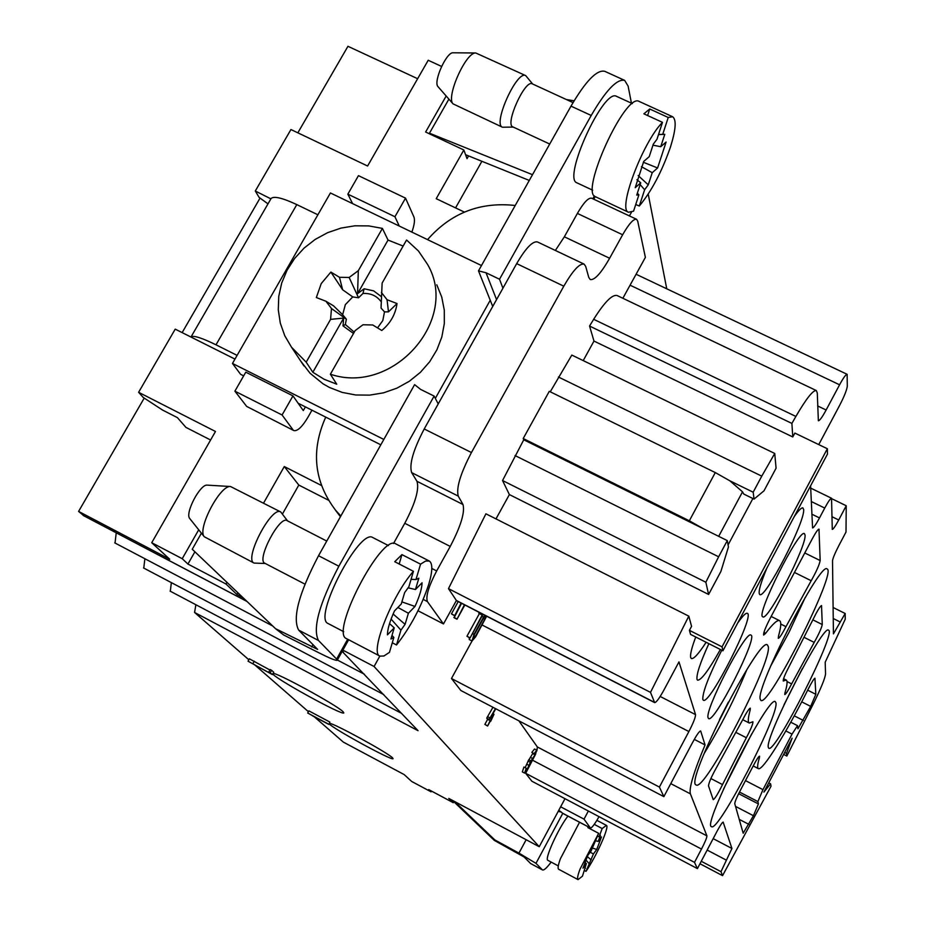 <?xml version="1.0" encoding="UTF-8"?>
<svg xmlns="http://www.w3.org/2000/svg" width="926" height="926" viewBox="0 0 926 926"><rect width="100%" height="100%" fill="white"/><g stroke="black" fill="none" stroke-linecap="round" stroke-linejoin="round"><path stroke-width="1.39" d="M694.292 739.376L705.056 744.932C693.69 772.134 688.805 788.443 690.402 793.86L706.92 835.877C706.943 837.579 705.137 841.977 701.491 849.073L694.5 862.361L697.405 868.611L716.747 831.826C720.104 825.552 722.245 822.311 723.148 822.103L731.934 848.482L720.995 871.69L722.546 875.649L771.022 786.22L770.594 783.778L763.881 792.124L792.124 738.219L786.487 753.417L786.822 756.056L812.762 704.964C820.76 688.851 825.02 678.515 825.541 673.954L825.193 662.217L845.23 619.228L845.183 613.498L833.435 633.882L832.52 560.82C832.868 558.204 834.963 553.181 838.771 545.75L846.005 532.033L846.237 505.746L838.713 519.995C835.379 526.176 833.238 529.313 832.277 529.406L831.548 498.246C830.518 498.304 828.249 501.591 824.73 508.073L819.51 517.935C815.956 524.51 813.641 527.832 812.577 527.913L810.597 485.826M441.575 66.441L428.217 60.259L367.599 166.02L290.938 129.536L255.298 191.011L270.89 198.859M464.377 212.089L436.215 198.685L463.845 149.989L425.624 132.024L446.182 96.003M340.432 516.72L335.362 509.96M393.527 543.481L404.778 523.283C415.369 503.131 419.42 489.136 416.943 481.277L411.665 472.63C409.049 464.516 413.239 449.955 424.212 428.97L516.673 263.632C525.725 248.133 532.658 240.899 537.462 241.941L584.086 264.107C579.583 263.216 572.824 270.577 563.807 286.18L471.438 452.536C460.43 473.637 456.043 488.164 458.266 496.116L462.988 504.508C465.095 512.205 460.835 526.176 450.233 546.433L436.667 570.948C428.68 586.262 425.59 596.471 427.395 601.576L443.485 623.939L418.008 610.755M729.85 480.802L753.174 492.215L754.053 499.091L743.728 494.033L742.525 491.833L729.85 480.802L715.289 472.573L549.28 391.328L523.213 438.53L689.338 520.794L703.945 529.035L523.757 439.781L523.213 438.53M297.848 132.823L347.956 46.3L417.638 78.71M234.961 359.103L175.222 329.135L138.611 392.3L215.48 431.481L151.725 542.717L169.724 559.235L78.594 511.407L144.224 398.087M182.144 332.608L260.056 198.083M138.611 392.3L143.217 397.439L162.559 410.056L177.398 417.626L185.952 427.407L210.596 440M551.155 862.083C546.826 867.893 543.932 870.509 542.451 869.919L535.98 863.345L562.776 813.364L558.806 810.238M495.977 518.896L509.381 494.577L502.552 480.536L523.757 439.781M550.252 391.802L571.817 355.075L774.738 453.462L776.081 468.209L763.985 490.838L754.053 499.091M583.218 360.596L593.983 341.069L589.549 326.045L593.67 319.308C604.458 302.154 612.283 294.236 617.133 295.544L816.327 390.564C813.051 390.02 806.245 398.655 795.885 416.445L791.892 423.425L792.772 436.968L794.844 433.079L827.358 448.74L722.048 646.846L722.928 650.781L827.462 454.087L827.358 448.74M555.369 250.448L564.351 236.813L577.384 213.431C583.646 202.609 588.392 197.539 591.633 198.21L636.556 219.277L637.69 221.071L645.387 257.37L622.862 298.276M636.556 219.277C633.523 218.698 628.893 223.861 622.642 234.753L609.632 258.261C601.067 273.228 594.608 280.323 590.267 279.548L588.774 277.418L585.672 266.341L584.086 264.107M722.928 650.781L690.553 634.391L689.43 630.351L691.572 626.346L688.805 616.149L650.503 692.382L448.473 588.635L456.402 600.499L443.485 623.939M448.473 588.635L485.907 513.814L688.805 616.149M255.298 191.011L259.095 197.377L267.996 203.859M243.121 597.768L236.917 594.515L226.013 584.017L187.932 564.05L194.911 551.792M226.013 584.017L226.951 582.35M805.226 597.444L789.056 632.25L770.721 665.956M802.506 668.259L784.044 704.744M431.516 791.093L431.099 791.846L411.642 781.44L404.176 774.587L343.326 742.096L313.845 716.4M308.427 711.689L254.129 664.37M248.851 659.763L194.576 612.468L195.872 604.724M170.326 591.205L171.345 582.616M143.773 568.055L144.873 558.725M115.044 542.983L116.225 532.82M83.826 515.759L78.594 511.407M805.053 535.054C806.754 546.051 767.376 622.191 762.758 616.785C755.57 615.327 798.849 528.839 804.393 533.619L805.053 535.054M811.188 580.718L785.966 626.67C782.076 634.125 779.53 638.002 778.315 638.303L778.477 636.197C781.093 626.96 781.451 621.774 779.553 620.652C777.377 619.668 772.747 623.881 765.663 633.28L763.672 635.062C763.186 633.338 765.316 627.828 770.062 618.522L812.137 539.048C815.667 532.531 817.947 529.232 818.978 529.151L820.17 560.554C819.336 564.872 816.35 571.585 811.188 580.718L794.462 572.43M722.512 784.588C718.009 793.732 714.907 798.768 713.228 799.67L708.494 785.861C708.876 782.458 711.735 776.023 717.071 766.531L742.548 720.023C746.506 712.453 749.088 708.506 750.292 708.17L750.176 710.022C748.023 717.847 747.722 722.187 749.284 723.044L752.919 721.759C753.185 723.565 750.998 728.889 746.344 737.733L722.512 784.588L710.879 778.546M791.637 683.886C788.095 690.68 785.815 694.245 784.797 694.569L784.97 692.833C787.25 685.171 787.679 680.911 786.232 680.043L783.234 681.027C783.002 679.221 785.19 673.943 789.785 665.181L813.074 619.39C817.264 610.871 820.077 606.252 821.524 605.523L822.265 624.541C821.512 628.175 818.827 634.125 814.209 642.401L791.637 683.886L787.019 681.548M758.417 803.93L753.428 815.713L743.184 833.226L734.758 803.699C734.908 801.603 736.969 796.777 740.95 789.23L752.63 767.017C756.218 760.13 758.533 756.507 759.552 756.16L759.413 757.711C757.48 764.297 757.132 767.932 758.348 768.615C762.306 771.59 786.787 732.188 808.305 688.898C811.743 682.184 813.954 678.619 814.938 678.214L815.841 694.303L810.678 706.388L797.934 728.785L797.517 725.66L792.043 734.121L762.955 789.647L757.896 801.592L758.417 803.93L738.647 793.675M768.325 747.375C764.378 738.265 823.608 623.082 828.55 630.212C836.988 631.706 775.004 754.169 768.812 748.243L768.325 747.375M775.93 702.834C779.345 714.837 717.928 833.053 711.527 826.663C701.526 826.108 769.136 693.736 775.34 701.7L775.93 702.834M760.223 699.199C755.535 687.682 820.83 560.612 827.092 568.969C837.359 571.168 768.73 707.371 760.894 700.403L760.223 699.199M768.267 646.556C772.307 661.858 704.35 792.482 696.178 784.935C683.816 783.894 759.401 635.456 767.434 644.959L768.267 646.556M737.571 623.233C742.467 616.172 745.685 612.85 747.236 613.278C755.651 614.413 709.166 706.225 703.262 700.125L702.799 699.396C702.51 692.22 708.841 675.818 721.771 650.191M794.219 516.627C798.582 510.4 801.476 507.494 802.9 507.888L803.641 509.508C805.435 521.431 764.714 600.198 759.69 594.469C757.966 592.547 760.385 583.716 766.936 567.974M708.147 717.882C704.154 710.774 745.777 630.178 750.882 635.074C758.695 636.058 713.958 724.248 708.552 718.518L708.147 717.882M706.121 642.274C698.551 653.953 693.609 659.358 691.305 658.49L690.715 657.553C690.009 654.624 691.676 647.783 695.739 637.019M720.382 649.485C708.749 670.216 701.132 680.448 697.533 680.17L697.012 679.36C696.294 674.568 700.241 662.669 708.865 643.663M818.758 444.596L839.593 405.449C844.246 396.444 846.815 390.008 847.302 386.154L847.128 374.312C845.913 374.289 843.389 377.785 839.581 384.788L826.131 410.01C822.23 417.175 819.637 420.751 818.364 420.751L817.288 393.041L816.327 390.564M650.503 692.382L654.647 702.602C656.279 702.521 659.451 698.192 664.15 689.615L678.966 661.893L695.542 714.629C695.611 717.164 693.389 722.812 688.886 731.552L659.405 787.077L663.861 796.638L692.602 742.455C696.676 734.955 699.338 731.135 700.6 730.996L700.334 730.996M705.056 744.932L700.75 731.216M593.983 341.069L792.772 436.968M752.896 498.524L728.067 544.939M718.634 556.792L705.843 582.234L708.61 594.457L720.879 571.504L728.438 547L727.292 540.599L718.634 556.792L515.041 455.557M708.61 594.457L509.381 494.577M689.43 630.351L722.048 646.846M648.212 194.09L666.755 288.796M629.414 215.932L631.474 212.216M635.734 204.519L639.322 205.989C651.325 191.566 661.615 172.155 670.216 147.743C675.864 129.976 676.663 119.639 672.612 116.734L668.236 117.475L662.727 134.328L658.525 134.49M482.099 613.869L481.613 614.748L478.823 613.313L479.309 612.433M482.654 614.146L470.003 638.083L466.947 636.255L479.379 613.602M663.861 796.638L460.859 690.507L451.46 678.503L472.04 640.977L469.274 639.542L469.239 637.678M461.113 603.069L454.631 615.778L451.448 613.869L458.208 601.587M464.435 604.782L457.004 619.228L454.122 617.746L461.565 603.301M524.579 773.083L522.322 771.89L523.942 767.029L526.211 768.221L524.579 773.083L527.299 769.633L535.159 755.072L536.791 750.199L534.105 753.614L531.837 752.421L534.534 749.007L536.791 750.199M525.146 767.666L528.758 759.702L531.015 760.894L527.114 769.402L525.308 771.694L526.211 768.221M528.931 759.795L532.971 753.174M534.105 753.614L531.837 752.421M487.551 716.62L490.074 717.939L489.252 719.467L490.155 720.636L487.608 726.019L484.865 724.41L487.632 719.317L486.717 718.148L492.956 707.29M379.845 656.094L374.081 666.512L539.245 846.711L564.999 798.698M697.405 868.611L531.86 781.197L525.679 773.303L535.772 753.857M536.872 750.893L537.358 746.958L518.873 720.845M659.405 787.077L451.46 678.503M694.5 862.361L525.679 773.303M731.934 848.482L713.159 838.632M560.658 806.801L584.017 819.151L590.441 828.006C591.876 828.006 594.735 824.221 599.018 816.651M588.357 811.026L584.017 819.151M431.099 791.846L428.692 789.589L453.265 802.703L448.809 798.42L539.245 846.711M328.672 724.213L307.687 713.02L308.879 710.879L329.864 722.06L328.95 724.456L329.864 722.06M248.041 661.199L272.406 674.614L273.737 672.23L271.561 670.285L270.161 669.544L268.818 671.94L270.635 673.549L248.041 661.199L249.383 658.826L269.906 669.996M329.552 723.38C332.978 722.731 387.751 752.676 392.531 757.827L393.064 758.695C392.52 761.241 331.242 727.72 329.309 723.819M272.973 673.596C273.471 670.621 336.705 705.01 343.06 711.724L343.801 712.916C342.782 716.006 271.144 676.431 272.904 673.734M374.081 666.512L342.875 650.133M187.932 564.05L182.225 558.702L198.72 529.799M151.725 542.717L182.225 558.702M342.157 651.406L418.054 730.683L194.576 612.468M481.902 161.298L455.557 207.887M468.579 155.915L467.028 158.659L463.845 149.989M263.551 503.131L284.294 466.554L321.345 485.444M236.917 594.515L237.901 592.79M282.499 513.907L298.809 485.062L284.294 466.554M328.429 500.19L298.809 485.062M589.549 326.045L791.892 423.425M786.487 753.417L784.646 752.479M786.822 756.056L783.639 754.412M770.594 783.778L768.754 782.829M722.546 875.649L699.963 863.738M831.733 498.686L846.237 505.746M453.265 802.703L454.064 801.233M753.174 492.215L761.762 476.161L558.413 377.009M761.762 476.161L774.738 453.462M727.292 540.599L703.945 529.035M502.552 480.536L705.843 582.234M723.634 788.871L751.9 733.531M719.467 719.583L728.357 702.116M703.992 753.799C720.544 726.829 734.839 698.736 746.9 669.521M271.561 670.285L270.218 672.681L272.406 674.614M270.218 672.681L268.818 671.94M307.687 713.02L312.675 715.775M312.606 715.891L328.95 724.456M489.252 719.467L486.717 718.148M490.155 720.636L487.632 719.317M487.389 725.729L484.865 724.41M487.608 726.019L490.282 721.111M490.676 721.319L493.975 714.328L492.979 713.633M493.743 714.039L490.988 719.12L490.305 718.24L495.792 708.772M490.074 717.939L495.479 708.61M534.279 753.857L536.073 751.576L534.985 754.829L531.015 760.894M528.017 761.068L530.285 762.26M456.715 618.811L453.844 617.329M457.004 619.228L464.84 604.991M454.342 615.362L451.448 613.869M454.631 615.778L461.507 603.277M484.645 615.177L474.008 634.368L472.04 640.977L475.651 636.799L486.648 616.207M473.823 635.606L475.385 636.417L484.819 619.216L483.233 618.394M475.385 636.417L472.92 639.276L474.262 634.761L485.108 615.408M486.185 615.975L484.819 619.216M481.613 614.748L482.284 613.961M469.737 637.69L466.947 636.255M470.003 638.083L483.025 614.343M190.953 337.029L191.045 336.902C193.488 335.224 201.799 337.851 216.001 344.808L296.806 204.6C282.604 197.967 274.05 195.907 271.133 198.43L271.005 198.604M296.806 204.6L317.884 214.786M201.417 533.179L192.249 549.257L275.566 628.708L283.587 634.935L319.296 653.004C329.864 658.317 335.837 660.747 337.214 660.296L336.624 659.08L347.667 639.241M311.958 410.195L307.964 417.232C302.154 426.944 297.443 431.389 293.82 430.567L246.686 406.433L234.891 391.166L245.784 372.171L292.963 395.877L282.083 414.987L293.01 429.861M632.354 103.585L616.566 96.362C603.671 87.681 562.07 178.984 577.037 182.885L592.675 190.2M502.934 288.194L499.531 279.247L486.011 272.742L478.487 270.878L492.725 306.46M624.645 80.377L604.759 71.314C596.923 69.462 585.66 81.071 570.995 106.143L591.216 115.461C605.859 90.32 617.005 78.629 624.645 80.377L628.106 86.072L631.439 103.168M591.216 115.461L499.531 279.247M481.485 265.542L330.42 192.967L232.472 363.443L240.61 374.324L243.665 375.863M298.137 403.25L380.817 444.816M232.472 363.443L383.827 439.445M435.324 398.388L490.248 300.255M436.794 284.814L441.748 297.084L444.295 310.152L444.318 323.602L441.829 336.971L436.887 349.843L429.664 361.765L420.381 372.356L409.35 381.246L396.941 388.144L383.561 392.832L369.659 395.124L355.7 394.985L342.157 392.392L329.459 387.462L323.105 383.873L310.036 373.224L300.672 361.024M330.883 272.07L342.62 289.757L352.748 296.91L345.352 304.631L342.643 314.713L333.534 305.835L325.883 301.216L316.345 297.547L321.229 283.599L330.883 272.07L339.483 277.279L349.148 277.464L358.327 270.658L382.403 228.398L388.04 240.054L403.134 246.061M342.62 289.757L339.483 277.279M353.512 333.476L343.014 325.917L345.34 324.482L346.37 319.227L331.485 308.508L325.883 301.216M346.37 319.227L342.643 314.713M377.53 327.897L382.808 320.535L384.498 311.888L388.469 311.865L397.034 303.543C395.529 314.25 390.448 323.232 381.79 330.478L372.738 324.98L363.004 324.76L355.144 330.605L330.385 374.22L336.74 384.197L324.169 379.29L312.838 372.275L306.193 362.17L291.551 347.262L284.78 335.756L280.312 323.162L278.286 309.886L278.761 296.366L281.712 283.032L287.037 270.276L294.561 258.528L304.041 248.133L315.187 239.429L327.63 232.669L341.011 228.085L354.878 225.805L368.826 225.909L382.403 228.398M388.469 311.865L387.056 299.723L397.034 303.543M352.748 296.91L358.536 297.79L362.969 293.461L364.126 288.785L373.676 290.88L381.304 296.609M381.188 301.772C376.789 295.845 370.713 293.079 362.969 293.461M382.125 283.09L381.061 308.069L384.498 311.888M345.34 324.482L354.253 332.168M358.536 297.79L349.148 277.464M306.193 362.17L330.57 319.377L331.485 308.508M343.014 325.917L343.662 318.081L330.57 319.377M382.114 283.09L406.56 240.019L418.459 251.004L427.523 264.35C460.06 319.482 393.249 395.634 330.385 374.22M381.385 292.431L387.056 299.723M381.118 305.279L381.176 304.608M364.126 288.785L357.552 293.669L358.327 270.658M357.552 293.669L388.04 240.054M312.838 372.275L343.662 318.081M340.837 516.002L335.536 510.18C314.007 481.624 310.742 450.615 325.732 417.117M427.557 239.637C450.869 213.026 480.096 201.648 515.215 205.479M305.395 406.896L303.3 410.588L292.963 395.877M379.926 656.129L383.943 655.99L389.464 652.344L393.851 637.482L390.934 639.009L394.233 627.851L387.45 634.854C387.462 629.31 389.8 621.334 394.476 610.94L401.271 603.995L404.639 592.605L408.875 586.76L413.436 571.319C391.895 595.476 369.243 653.235 379.926 656.129L346.521 638.639C329.633 633.21 381.651 533.168 395.761 543.875L429.27 561.017L425.59 561.063L420.554 564.165L415.971 579.56L411.075 579.317M397.891 607.456L408.389 613.255L405.079 624.356L400.923 630.155L396.513 644.971C410.565 627.052 421.33 606.762 428.831 584.075C432.639 571.041 432.789 563.355 429.27 561.017M415.971 579.56L418.841 578.194L415.461 589.526L422.071 582.778C421.92 588.438 419.559 596.321 414.987 606.449L408.389 613.255M414.987 606.449L401.896 601.877M393.11 614.007L405.079 624.356M393.851 637.482L391.999 635.41M391.096 619.077L400.923 630.155M394.233 627.851L389.533 623.626M415.461 589.526L408.053 587.813M413.436 571.319L394.742 561.723L401.93 554.616L420.554 564.165M399.199 564.003L401.93 554.616M396.513 644.971L392.288 642.771M405.53 198.129L358.455 175.651L347.852 194.147L394.939 216.73L405.53 198.129L413.922 216.973C415.045 219.994 414.362 225.041 411.885 232.113M352.609 203.639L347.852 194.147M394.939 216.73L399.268 226.048M282.083 414.987L234.891 391.166M298.635 630.085C292.269 618.093 298.901 593.3 318.532 555.716L338.87 566.226C319.204 603.891 312.421 628.661 318.498 640.514L298.635 630.085L317.63 649.392L275.566 628.708M438.218 403.933L434.12 396.085L420.578 389.371L414.616 384.626L318.532 555.716M338.87 566.226L434.12 396.085M318.498 640.514L336.624 659.08M388.469 545.588L372.865 537.589C359.566 527.658 312.375 618.337 328.163 623.557L343.72 631.694M237.102 355.376L216.001 344.808M293.82 430.567L246.686 406.433M566.342 99.533L574.085 100.807M448.902 99.117L429.467 133.205L430.069 134.12M532.404 174.655L429.467 133.205M465.57 154.7L529.278 180.431M570.995 106.143L478.487 270.878M438.102 86.778L437.986 86.639C433.044 82.02 446.367 52.064 453.057 52.782L453.242 52.782M525.702 75.608L475.767 52.99C465.94 51.891 445.765 97.149 453.045 103.862L502.448 127.221C492.47 124.292 516.905 69.971 525.702 75.608L532.693 84.034M513.27 127.082L502.448 127.221M549.708 144.039L512.854 126.885C504.635 124.454 525.019 79.185 532.265 83.838L573.02 102.601M628.569 212.251L633.569 211.151L638.882 194.865L636.752 195.062L640.734 182.816L635.224 187.677L643.72 161.437L649.23 156.668L653.293 144.178L656.974 139.259L662.484 122.348C642.598 142.257 617.248 210.086 628.569 212.251L595.476 196.74C579.479 192.735 625.478 92.079 639.183 101.443L672.612 116.734M641.429 166.668L652.24 172.687L648.258 184.853L644.623 189.749L639.322 205.989M662.727 134.328L664.787 134.305L660.736 146.702L666.095 142.06L657.599 167.965L652.24 172.687M657.599 167.965L643.338 162.27M638.141 175.512L648.258 184.853M638.882 194.865L637.377 193.14M640.155 184.598L644.623 189.749M640.734 182.816L636.88 179.69M660.736 146.702L652.969 145.174M662.484 122.348L643.894 113.829L649.716 109.002L668.236 117.475M647.621 115.542L649.716 109.002M664.787 134.305L658.479 134.652M189.853 518.676L189.726 518.514C184.749 513.351 200.097 484.032 207.192 485.131L207.401 485.143M280.74 511.962L230.516 486.52C220.099 484.854 196.914 529.186 204.264 536.744L254.071 563.077C243.55 559.316 271.619 505.538 280.74 511.962L287.523 520.863M265.287 563.494L254.071 563.077M304.92 584.121L264.824 563.251C256.155 560.149 279.548 515.331 287.06 520.62L326.762 541.073M567.939 816.095C558.262 828.411 544.094 859.722 547.891 860.335L558.285 865.903M558.181 811.408L561.411 812.044M453.809 801.696L494.334 840.403L494.831 839.928L454.643 801.534M542.231 869.757L530.621 863.53L524.128 857.001L494.334 840.403M494.831 839.928L518.954 853.112L526.153 839.72M535.98 863.345L518.954 853.112M530.621 863.53L542.451 869.919M578.044 879.631L582.466 876.17L586.355 863.588L582.998 868.171L587.744 855.543L591.112 850.982L598.647 833.319L580.023 869.132C577.697 875.406 577.037 878.901 578.044 879.631L558.633 869.236C557.556 868.484 558.158 864.953 560.438 858.668L579.549 822.242M594.26 824.36L602.178 828.55L599.122 836.641L597.455 836.479M599.122 836.641L600.442 835.426L598.184 841.41L601.495 836.919L596.738 849.478L593.416 853.98L585.996 871.354C596.541 856.099 609.864 826.085 606.38 825.367L602.178 828.55M598.647 833.319L587.86 827.612L588.357 826.906M589.353 828.4L589.654 827.589M587.281 856.538L591.182 859.895M590.209 852.209L593.416 853.98M596.738 849.478L592.246 847.985M598.184 841.41L595.812 840.831M586.355 863.588L584.827 862.199M585.463 868.252L584.85 867.569M585.996 871.354L584.572 870.59M585.788 859.849L588.994 863.437M423.217 599.423L427.395 601.576M831.953 516.696L838.713 519.995M824.73 508.073L811.269 501.51M811.813 514.161L819.51 517.935M839.581 384.788L630.074 285.185M817.658 405.958L826.131 410.01M456.402 600.499L654.416 702.325M660.18 696.479L695.542 714.629M688.886 731.552L482.122 625.004M690.402 793.86L670.771 783.627M537.358 746.958L706.92 835.877M701.491 849.073L532.705 760.292M707.151 850.056L725.938 859.93M720.995 871.69L701.26 861.284M590.302 827.89L562.568 813.202M83.247 515.458L246.941 601.414M839.789 621.786L833.25 618.522M795.885 416.445L593.67 319.308M431.817 568.471L436.667 570.948M404.778 523.283L450.233 546.433M416.943 481.277L462.988 504.508M411.665 472.63L458.266 496.116M424.212 428.97L471.438 452.536M516.673 263.632L563.807 286.18M564.351 236.813L609.632 258.261M577.384 213.431L622.642 234.753M254.268 661.187L252.925 663.572M532.728 753.637L534.985 754.829M530.633 757.503L532.89 758.695M528.063 761.126L530.32 762.318M529.209 765.524L526.952 764.332M526.165 768.893L527.114 769.402M481.937 616.322L483.476 617.11M474.008 634.368L472.468 633.581M753.428 815.713L735.522 806.396M739.469 792.043L757.896 801.592M745.557 780.653L762.955 789.647M785.838 730.95L792.043 734.121M794.265 715.844L803.317 720.44M801.708 701.839L810.678 706.388M807.669 690.171L815.841 694.303M758.394 757.179L759.413 757.711M739.191 819.336L748.879 824.383M814.209 642.401L804.289 637.435M822.265 624.541L812.854 619.853M746.344 737.733L736.089 732.478M750.176 710.022L748.868 709.362M785.966 626.67L780.757 624.055M804.775 552.961L820.17 560.554M818.491 529.29L819.151 529.614M763.927 632.4L765.663 633.28M718.692 536.339L742.525 491.833M594.399 195.918L592.814 198.766M311.692 646.985L313.034 644.565M715.289 472.573L689.338 520.794M496.556 299.607L486.011 272.742M810.69 488.095L831.548 498.246M636.093 274.258L847.128 374.312M456.333 600.615L654.647 702.602M170.118 591.124L401.618 713.379M143.542 567.962L383.804 694.616M114.766 542.879L272.707 625.988M337.377 660.018L364.462 674.267M83.525 515.643L247.045 601.506M342.145 651.441L343.43 652.124M562.707 813.329L590.441 828.006M833.111 607.502L845.183 613.498M790.769 722.222L797.517 725.66M753.185 765.941L758.348 768.615M783.558 678.7L786.232 680.043M742.721 719.687L749.284 723.044M771.161 616.45L779.553 620.652M303.902 365.886L291.551 347.262M271.133 198.43L191.045 336.902M337.307 660.145L348.651 639.762M340.259 516.511L335.478 510.226M593.786 199.217L595.233 196.613M437.986 86.639L453.045 103.862M453.057 52.782L475.767 52.99M189.726 518.514L204.264 536.744M207.192 485.131L230.516 486.52M596.888 820.343L606.38 825.367"/></g></svg>
